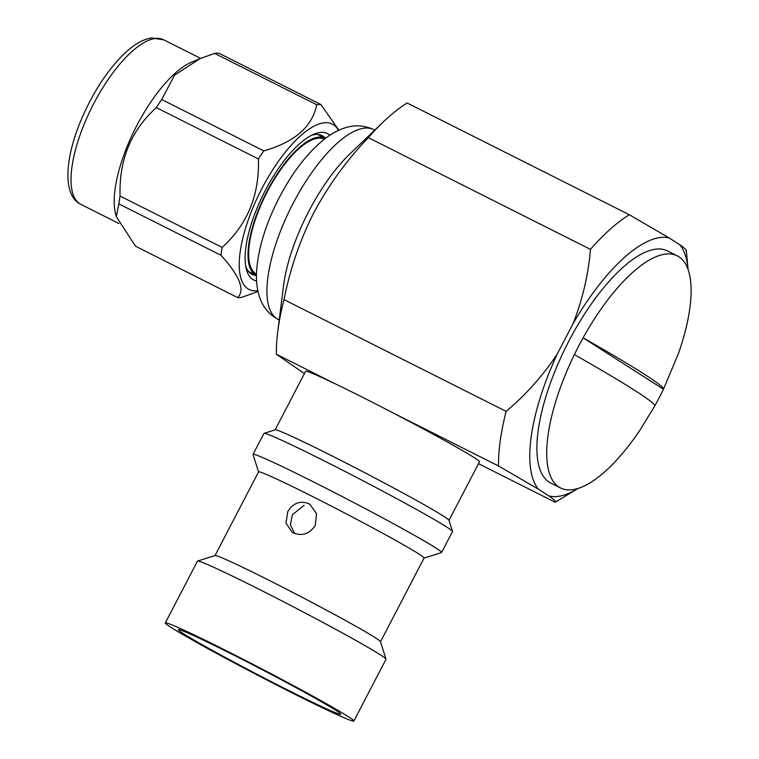 <?xml version="1.0" encoding="UTF-8"?>
<svg xmlns="http://www.w3.org/2000/svg" width="759" height="759" viewBox="0 0 759 759"><rect width="100%" height="100%" fill="white"/><g stroke="black" fill="none" stroke-linecap="round" stroke-linejoin="round"><path stroke-width="1.14" d="M287.737 511.67L285.972 523.188L292.12 532.211L293.391 532.941C302.348 536.366 309.625 533.881 315.222 525.494L316.569 513.71L309.938 504.365L308.647 503.634C300.014 500.399 293.04 503.084 287.737 511.67M294.596 533.482L290.393 524.811L292.405 514.649L304.065 505.39M287.955 690.13A91.516 3.226 27.5 0 1 178.507 629.638A91.516 3.226 27.5 0 1 231.201 653.812A91.516 3.226 27.5 0 1 340.763 714.105A91.516 3.226 27.5 0 1 287.955 690.13M353.855 721.05L386.008 659.286A106.279 3.748 -152.5 0 0 386.008 659.135L380.477 641.64A93.291 3.292 -152.5 0 0 268.8 580.189A93.291 3.292 -152.5 0 0 215.082 555.541L197.577 561.053A106.279 3.748 -152.5 0 0 197.454 561.138L165.31 622.902A106.279 3.748 -152.5 0 0 292.538 693.062A106.279 3.748 -152.5 0 0 353.855 721.05A106.279 3.748 -152.5 0 0 226.628 650.89A106.279 3.748 -152.5 0 0 165.31 622.902M386.008 659.135A106.279 3.748 -152.5 0 0 258.772 589.126A106.279 3.748 -152.5 0 0 197.577 561.053M380.506 641.725L424.072 558.026A93.291 3.292 -152.5 0 0 312.395 496.443A93.291 3.292 -152.5 0 0 258.572 471.87L215.006 555.569M258.544 471.927L253.041 454.508A106.279 3.748 27.5 0 1 253.041 454.356A106.279 3.748 27.5 0 1 314.359 482.344A106.279 3.748 27.5 0 1 441.586 552.514A106.279 3.748 27.5 0 1 441.472 552.599L424.044 558.083M441.586 552.514L452.487 531.575A106.279 3.748 -152.5 0 0 452.487 531.423L448.967 520.294A98.015 3.463 -152.5 0 0 331.636 455.723A98.015 3.463 -152.5 0 0 275.194 429.831L264.066 433.332A106.279 3.748 -152.5 0 0 263.942 433.427L253.041 454.356M452.487 531.423A106.279 3.748 -152.5 0 0 325.26 461.406A106.279 3.748 -152.5 0 0 264.066 433.332M448.996 520.37L479.489 461.804A98.015 3.463 -152.5 0 0 393.712 413.257A98.015 3.463 -152.5 0 0 362.157 397.099A98.015 3.463 -152.5 0 0 334.719 383.58A98.015 3.463 -152.5 0 0 305.602 371.293L275.119 429.86M654.922 405.648A129.903 47.599 116.7 0 0 659.201 397.678A129.903 47.599 116.7 0 0 663.451 389.234L678.29 353.893A129.903 47.599 116.7 0 0 677.294 255.859L667.474 250.925A129.903 47.599 116.7 0 0 568.823 341.189A129.903 47.599 116.7 0 0 550.73 483.009L560.55 487.952A129.903 47.599 116.7 0 0 639.856 430.306L654.865 405.837M677.294 255.859A129.903 47.599 116.7 0 0 583.111 337.821A129.903 47.599 116.7 0 0 578.643 346.132A129.903 47.599 116.7 0 0 574.392 354.576A129.903 47.599 116.7 0 0 560.55 487.952M383.162 122.038L349.946 153.849A106.279 38.946 116.7 0 0 308.761 211.382A106.279 38.946 116.7 0 0 283.505 285.934L277.756 331.569A168.612 61.783 -63.3 0 1 284.018 299.625C290.004 269.208 299.976 240.157 313.922 212.473C328.827 184.845 346.967 159.902 368.343 137.645A168.612 61.783 -63.3 0 1 383.162 122.038A168.612 61.783 -63.3 0 1 407.185 103.006L629.315 214.74A168.612 61.783 116.7 0 0 590.474 249.379L368.343 137.645M324.387 139.153A75.577 27.694 116.7 0 0 267.244 191.799A75.577 27.694 116.7 0 0 256.466 274.179M304.397 373.608L276.39 354.244L334.719 383.58M663.451 389.234C665.216 386.673 635.7 367.754 583.111 337.821L663.451 389.234M257.813 290.697A92.56 33.918 -63.3 0 1 256.2 290.849A92.56 33.918 -63.3 0 1 252.472 208.877A92.56 33.918 -63.3 0 1 325.156 122.73A92.56 33.918 -63.3 0 1 338.448 130.396M118.888 203.905A106.279 38.946 -63.3 0 1 120.064 196.05L222.15 247.396A106.279 38.946 116.7 0 0 220.973 255.261L118.888 203.905L116.279 216.657L135.557 246.229L237.643 297.575A106.279 38.946 116.7 0 0 239.683 297.575A106.279 38.946 116.7 0 0 241.827 297.348L257.984 291.484M320.915 104.533A106.279 38.946 116.7 0 0 318.865 104.543A106.279 38.946 116.7 0 0 316.731 104.761L214.645 53.415A106.279 38.946 -63.3 0 1 216.78 53.187A106.279 38.946 -63.3 0 1 218.829 53.187L320.915 104.533L338.884 130.197M263.781 150.88A106.279 38.946 116.7 0 0 258.421 158.963L156.335 107.617A106.279 38.946 -63.3 0 1 161.695 99.524L263.781 150.88C294.634 142.142 312.281 126.772 316.731 104.761M222.15 247.396C247.434 224.56 259.531 195.082 258.421 158.963M237.643 297.575C245.28 290.109 239.73 276.001 220.973 255.261M156.335 107.617C131.041 130.453 118.954 159.931 120.064 196.05M214.645 53.415L200.072 58.614L174.57 75.15L161.695 99.524M116.279 216.657L115.491 213.45A92.114 33.757 -63.3 0 1 135.263 128.613A92.114 33.757 -63.3 0 1 191.581 62.172L200.072 58.614M256.57 280.982A81.972 30.037 -63.3 0 1 246.248 268.79A81.972 30.037 -63.3 0 1 263.847 193.298A81.972 30.037 -63.3 0 1 313.97 134.163A81.972 30.037 -63.3 0 1 321.209 132.351A81.972 30.037 -63.3 0 1 329.909 135.187M325.478 138.309A77.703 28.472 116.7 0 0 322.044 135.595A77.703 28.472 116.7 0 0 316.076 134.447A77.703 28.472 116.7 0 0 311.513 135.311M245.707 266.134A77.703 28.472 116.7 0 0 252.206 274.426A77.703 28.472 116.7 0 0 256.438 275.555M256.438 275.489A76.763 28.13 -63.3 0 1 256.181 275.365A76.763 28.13 -63.3 0 1 255.252 274.834A76.763 28.13 -63.3 0 1 266.21 192.852A76.763 28.13 -63.3 0 1 325.175 138.223A76.763 28.13 -63.3 0 1 325.421 138.356M276.39 354.244A168.612 61.783 -63.3 0 1 277.756 331.569M578.083 488.435A142.73 52.305 -63.3 0 1 577.144 489.014A142.73 52.305 -63.3 0 1 549.004 495.978L538.416 489.194A142.73 52.305 -63.3 0 1 557.286 353.988L573.045 323.714A142.73 52.305 -63.3 0 1 669.201 237.956L679.789 244.74A142.73 52.305 -63.3 0 1 688.034 268.544A142.73 52.305 -63.3 0 1 688.138 269.654M629.315 214.74L669.201 237.956M679.789 244.74C685.358 248.639 687.417 250.726 685.975 251.001M577.144 489.014L555.19 502.24L478.512 463.673M393.712 413.257L498.53 465.979A168.612 61.783 116.7 0 1 506.149 411.369L284.018 299.625M555.19 502.24C556.641 501.965 554.582 499.877 549.004 495.978M538.416 489.194L498.53 465.979M506.149 411.369C525.845 394.822 542.884 375.696 557.286 353.988M573.045 323.714C582.533 299.501 588.339 274.73 590.474 249.379M574.392 354.576C626.63 384.301 656.62 403.465 654.732 405.989M278.259 319.511C268.809 314.34 262.5 306.636 259.322 296.408C256.988 288.875 256.058 280.726 256.542 271.969C258.06 248.762 265.697 223.858 279.435 197.264C292.063 173.099 306.465 154.191 322.66 140.529C329.397 134.922 336.493 130.814 343.941 128.195C354.045 124.647 363.988 125.121 373.779 129.618A106.279 38.946 116.7 0 0 293.059 203.478A106.279 38.946 116.7 0 0 278.259 319.511L279.217 319.994M163.612 39.772A92.114 33.757 116.7 0 0 156.534 38.405A92.114 33.757 116.7 0 0 84.202 124.125A92.114 33.757 116.7 0 0 80.834 204.342C62.874 195.765 64.411 160.415 80.577 121.279C92.503 92.977 107.199 70.331 124.656 53.329C134.153 44.354 143.128 39.221 151.582 37.95L163.612 39.772L200.613 58.386M374.737 130.102L373.779 129.618M118.935 223.507L80.834 204.342M325.175 138.223L317.67 134.447M256.181 275.365L248.677 271.589M688.034 268.544L686.297 250.479"/></g></svg>
